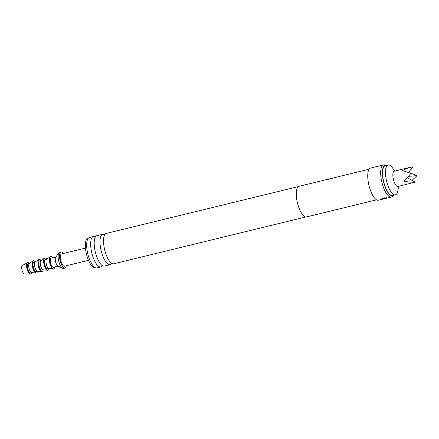 <?xml version="1.0" encoding="UTF-8"?>
<svg xmlns="http://www.w3.org/2000/svg" width="439" height="439" viewBox="0 0 439 439"><rect width="100%" height="100%" fill="white"/><g stroke="black" fill="none" stroke-linecap="round" stroke-linejoin="round"><path stroke-width="0.66" d="M298.405 186.58L106.26 233.422A15.639 5.422 76.3 0 0 104.894 234.442A15.639 5.422 76.3 0 0 104.696 249.895A15.639 5.422 76.3 0 0 111.983 263.532A15.639 5.422 76.3 0 0 112.351 263.691A15.639 5.422 76.3 0 0 113.668 263.806L305.813 216.965M102.721 234.283L96.926 235.694A15.639 5.422 76.3 0 0 95.559 236.714A15.639 5.422 76.3 0 0 95.362 252.173A15.639 5.422 76.3 0 0 102.655 265.804A15.639 5.422 76.3 0 0 103.017 265.968A15.639 5.422 76.3 0 0 104.334 266.083L110.129 264.668A15.639 5.422 -103.7 0 1 108.812 264.558A15.639 5.422 -103.7 0 1 100.761 248.99A15.639 5.422 -103.7 0 1 102.721 234.283A15.639 5.422 -103.7 0 1 104.038 234.399A15.639 5.422 -103.7 0 1 104.323 234.519L104.965 234.355M409.905 167.385L394.222 171.21A7.88 2.733 76.3 0 0 392.861 175.699A7.88 2.733 76.3 0 0 394.809 183.431A7.88 2.733 76.3 0 0 397.954 186.515L415.239 182.086C411.958 182.339 408.199 182.042 403.968 181.197L411.025 173.35L402.261 170.458L409.905 167.385L412.836 166.891L408.676 172.231M398.585 186.366L397.871 190.691A15.365 5.328 -103.7 0 1 395.418 194.839A15.365 5.328 -103.7 0 1 394.129 194.729A15.365 5.328 -103.7 0 1 386.221 179.43A15.365 5.328 -103.7 0 1 388.142 164.987A15.365 5.328 -103.7 0 1 389.437 165.097A15.365 5.328 -103.7 0 1 392.225 167.544L394.853 171.056M395.418 194.839L392.548 195.542A15.365 5.328 -103.7 0 1 391.253 195.426A15.365 5.328 -103.7 0 1 383.346 180.133A15.365 5.328 -103.7 0 1 385.272 165.69L388.142 164.987M30.51 274.057A5.91 2.047 -103.7 0 1 30.406 274.09A5.91 2.047 -103.7 0 1 30.209 274.112L24.359 273.92A4.335 1.504 -103.7 0 1 24.14 273.876A4.335 1.504 -103.7 0 1 21.95 269.765A4.335 1.504 -103.7 0 1 22.312 265.54L27.421 262.681A5.91 2.047 -103.7 0 1 27.608 262.61A5.91 2.047 -103.7 0 1 27.717 262.593M30.209 274.112A5.91 2.047 -103.7 0 1 29.907 274.046A5.91 2.047 -103.7 0 1 26.922 268.443A5.91 2.047 -103.7 0 1 27.421 262.681M31.531 272.597A5.91 2.047 -103.7 0 1 30.62 274.04A5.91 2.047 -103.7 0 1 30.121 273.996A5.91 2.047 -103.7 0 1 27.081 268.114A5.91 2.047 -103.7 0 1 27.822 262.555A5.91 2.047 -103.7 0 1 28.316 262.599A5.91 2.047 -103.7 0 1 29.292 263.411M36.344 273.036A6.305 2.184 -103.7 0 1 36.239 273.074A6.305 2.184 -103.7 0 1 35.954 273.091L31.559 272.553A4.725 1.641 -103.7 0 1 31.378 272.504A4.725 1.641 -103.7 0 1 29.007 268.097A4.725 1.641 -103.7 0 1 29.342 263.444L32.991 260.947A6.305 2.184 -103.7 0 1 33.254 260.826A6.305 2.184 -103.7 0 1 33.364 260.81M31.674 272.564L30.34 272.888A4.725 1.641 -103.7 0 1 29.94 272.855A4.725 1.641 -103.7 0 1 27.509 268.147A4.725 1.641 -103.7 0 1 28.101 263.707L29.435 263.378M35.954 273.091A6.305 2.184 -103.7 0 1 35.713 273.025A6.305 2.184 -103.7 0 1 32.552 267.153A6.305 2.184 -103.7 0 1 32.991 260.947M37.485 271.176A6.305 2.184 -103.7 0 1 36.453 273.02A6.305 2.184 -103.7 0 1 35.927 272.976A6.305 2.184 -103.7 0 1 32.684 266.698A6.305 2.184 -103.7 0 1 33.468 260.771A6.305 2.184 -103.7 0 1 34.001 260.821A6.305 2.184 -103.7 0 1 35.235 261.94M42.089 271.637A6.305 2.184 -103.7 0 1 41.985 271.675A6.305 2.184 -103.7 0 1 41.694 271.686L37.304 271.148A4.725 1.641 -103.7 0 1 37.123 271.104A4.725 1.641 -103.7 0 1 34.752 266.698A4.725 1.641 -103.7 0 1 35.082 262.045L38.736 259.542A6.305 2.184 -103.7 0 1 39 259.427A6.305 2.184 -103.7 0 1 39.109 259.405M37.414 271.165L36.08 271.489A4.725 1.641 -103.7 0 1 35.685 271.456A4.725 1.641 -103.7 0 1 33.254 266.747A4.725 1.641 -103.7 0 1 33.841 262.303L35.175 261.979M41.694 271.686A6.305 2.184 -103.7 0 1 41.453 271.626A6.305 2.184 -103.7 0 1 38.297 265.754A6.305 2.184 -103.7 0 1 38.736 259.542M43.225 269.771A6.305 2.184 -103.7 0 1 42.199 271.62A6.305 2.184 -103.7 0 1 41.672 271.576A6.305 2.184 -103.7 0 1 38.423 265.299A6.305 2.184 -103.7 0 1 39.214 259.372A6.305 2.184 -103.7 0 1 39.746 259.422A6.305 2.184 -103.7 0 1 40.975 260.541M47.835 270.237A6.305 2.184 -103.7 0 1 47.73 270.27A6.305 2.184 -103.7 0 1 47.439 270.287L43.044 269.749A4.725 1.641 -103.7 0 1 42.863 269.705A4.725 1.641 -103.7 0 1 40.498 265.299A4.725 1.641 -103.7 0 1 40.827 260.645L44.482 258.143A6.305 2.184 -103.7 0 1 44.74 258.028A6.305 2.184 -103.7 0 1 44.849 258.006M43.159 269.765L41.826 270.089A4.725 1.641 -103.7 0 1 41.431 270.056A4.725 1.641 -103.7 0 1 38.994 265.348A4.725 1.641 -103.7 0 1 39.587 260.903L40.92 260.579M47.439 270.287A6.305 2.184 -103.7 0 1 47.198 270.226A6.305 2.184 -103.7 0 1 44.037 264.349A6.305 2.184 -103.7 0 1 44.482 258.143M48.97 268.372A6.305 2.184 -103.7 0 1 47.944 270.221A6.305 2.184 -103.7 0 1 47.412 270.172A6.305 2.184 -103.7 0 1 44.169 263.899A6.305 2.184 -103.7 0 1 44.959 257.973A6.305 2.184 -103.7 0 1 45.486 258.017A6.305 2.184 -103.7 0 1 46.721 259.142M53.574 268.838A6.305 2.184 -103.7 0 1 53.47 268.871A6.305 2.184 -103.7 0 1 53.185 268.887L48.789 268.35A4.725 1.641 -103.7 0 1 48.608 268.306A4.725 1.641 -103.7 0 1 46.238 263.899A4.725 1.641 -103.7 0 1 46.572 259.246L50.222 256.744A6.305 2.184 -103.7 0 1 50.485 256.628A6.305 2.184 -103.7 0 1 50.595 256.606M48.905 268.366L47.571 268.69A4.725 1.641 -103.7 0 1 47.171 268.657A4.725 1.641 -103.7 0 1 44.74 263.949A4.725 1.641 -103.7 0 1 45.332 259.504L46.666 259.18M53.185 268.887A6.305 2.184 -103.7 0 1 52.943 268.827A6.305 2.184 -103.7 0 1 49.783 262.95A6.305 2.184 -103.7 0 1 50.222 256.744M54.716 266.945A6.305 2.184 -103.7 0 1 53.684 268.822A6.305 2.184 -103.7 0 1 53.157 268.772A6.305 2.184 -103.7 0 1 49.914 262.5A6.305 2.184 -103.7 0 1 50.699 256.574A6.305 2.184 -103.7 0 1 51.231 256.617A6.305 2.184 -103.7 0 1 52.477 257.764M58.113 266.116L53.311 267.291A4.725 1.641 -103.7 0 1 52.916 267.252A4.725 1.641 -103.7 0 1 50.485 262.549A4.725 1.641 -103.7 0 1 51.072 258.105L55.874 256.936M66.262 265.754A8.27 2.87 -103.7 0 1 64.923 268.108L63.485 268.459A8.27 2.87 -103.7 0 1 62.788 268.399A8.27 2.87 -103.7 0 1 62.64 268.333A8.27 2.87 -103.7 0 1 58.738 261.101A8.27 2.87 -103.7 0 1 58.87 252.886A8.27 2.87 -103.7 0 1 59.567 252.387L61.005 252.035A8.27 2.87 -103.7 0 1 61.701 252.096A8.27 2.87 -103.7 0 1 63.276 253.506M64.923 268.108A8.27 2.87 -103.7 0 1 64.226 268.048A8.27 2.87 -103.7 0 1 59.967 259.811A8.27 2.87 -103.7 0 1 61.005 252.035M88.453 260.343L64.456 266.193A6.305 2.184 -103.7 0 1 63.924 266.149A6.305 2.184 -103.7 0 1 60.681 259.872A6.305 2.184 -103.7 0 1 61.471 253.951L85.468 248.095M95.768 267.889L95.318 267.999A15.365 5.328 -103.7 0 1 94.028 267.883A15.365 5.328 -103.7 0 1 86.121 252.59A15.365 5.328 -103.7 0 1 88.041 238.147L88.491 238.037M111.44 263.724A15.639 5.422 -103.7 0 1 110.129 264.668M102.161 265.924L102.089 266.012A15.639 5.422 -103.7 0 1 100.794 266.945A15.639 5.422 -103.7 0 1 99.477 266.83A15.639 5.422 -103.7 0 1 91.427 251.262A15.639 5.422 -103.7 0 1 93.386 236.561A15.639 5.422 -103.7 0 1 94.703 236.67A15.639 5.422 -103.7 0 1 94.989 236.797L95.631 236.626M382.413 198.241A3.15 2.875 -69.3 0 0 382.007 198.911L385.003 198.488L386.655 197.78L383.472 197.912C382.188 198.23 381.65 198.543 381.859 198.856A3.15 2.875 110.7 0 1 382.128 198.368M386.529 165.382A15.809 5.482 76.3 0 0 386.496 165.366A15.809 5.482 76.3 0 0 386.139 165.262L384.575 164.894A16.545 5.734 76.3 0 0 383.554 164.888L370.631 168.038A16.545 5.734 76.3 0 0 368.562 183.595A16.545 5.734 76.3 0 0 377.079 200.069A16.545 5.734 76.3 0 0 378.467 200.189L391.39 197.04A16.545 5.734 76.3 0 0 392.296 196.562L393.514 195.52A15.809 5.482 76.3 0 0 393.805 195.234M383.554 164.888A16.545 5.734 76.3 0 0 381.486 180.445A16.545 5.734 76.3 0 0 390.002 196.919A16.545 5.734 76.3 0 0 391.39 197.04M386.139 165.262A15.809 5.482 76.3 0 0 382.94 178.788A15.809 5.482 76.3 0 0 391.325 195.86A15.809 5.482 76.3 0 0 393.514 195.52M93.386 236.561L89.413 237.526A15.639 5.422 76.3 0 0 87.454 252.233A15.639 5.422 76.3 0 0 95.504 267.801A15.639 5.422 76.3 0 0 96.821 267.916L100.794 266.945M369.122 169.218L299.025 186.306A15.755 5.46 76.3 0 0 297.049 201.122A15.755 5.46 76.3 0 0 305.165 216.811A15.755 5.46 76.3 0 0 306.488 216.926L376.585 199.838M334.002 177.779L334.551 177.729M57.943 266.029A4.725 1.641 -103.7 0 1 57.855 265.99A4.725 1.641 -103.7 0 1 55.627 261.858A4.725 1.641 -103.7 0 1 55.704 257.166L58.87 252.886M410.355 172.999L417.05 175.622L412.062 180.347M408.544 176.352L417.05 175.622M415.239 182.086L407.299 177.751M327.324 179.617L333.931 177.8M333.953 177.877L334.705 177.691M102.089 266.012L102.753 265.847M111.495 263.647L112.088 263.576M57.855 265.99L62.64 268.333"/></g></svg>
